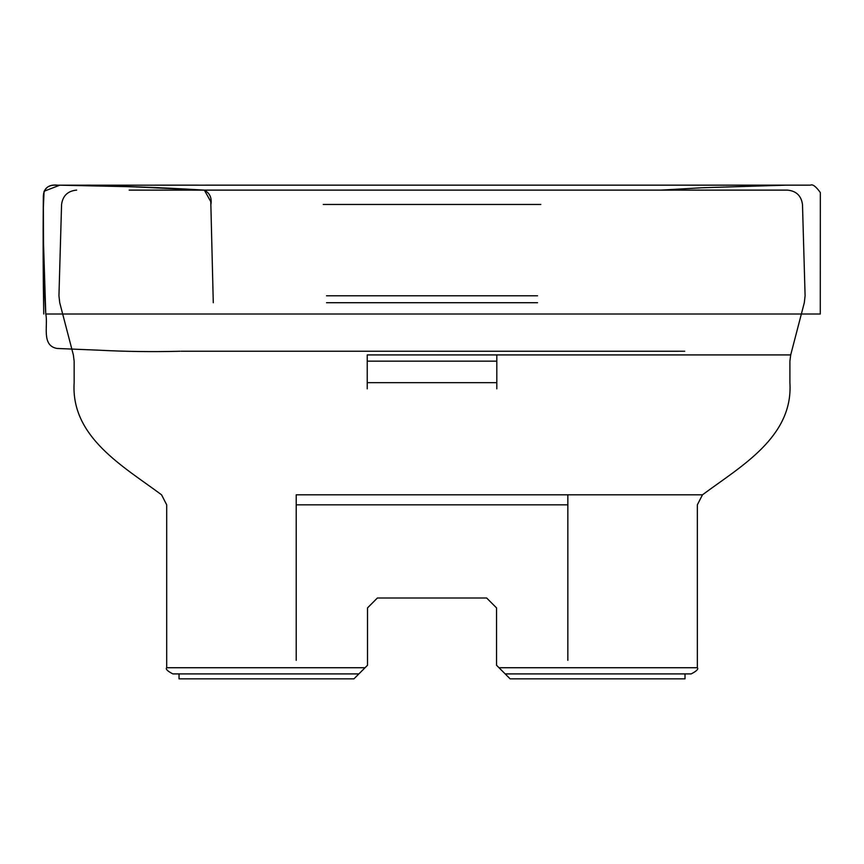 <?xml version="1.0" encoding="UTF-8"?>
<svg xmlns="http://www.w3.org/2000/svg" width="864" height="864" viewBox="0 0 864 864"><rect width="100%" height="100%" fill="white"/><g stroke="black" fill="none" stroke-linecap="round" stroke-linejoin="round"><path stroke-width="1.3" d="M358.873 673.909L172.876 673.909L358.873 673.909L367.513 665.269L367.513 607.889L367.513 665.269L353.938 678.845L358.873 673.909L353.938 678.845L179.042 678.845L277.7 678.845M505.17 673.909L510.116 678.845L505.17 673.909L691.178 673.909L505.17 673.909L499.003 667.732L697.345 667.732L575.24 667.732M734.897 190.112L129.157 190.112L734.897 190.112M373.291 190.112L787.374 190.112L373.291 190.112M323.244 204.455L540.81 204.455M377.384 598.007L367.513 607.889L377.384 598.007L486.659 598.007L496.541 607.889L486.659 598.007L496.541 607.889L496.541 665.269L496.541 607.889L486.659 598.007L377.384 598.007L367.513 607.889L377.384 598.007M496.541 665.269L510.116 678.845L685.012 678.845L586.354 678.845M288.814 667.732L166.698 667.732L365.051 667.732L367.513 665.269M203.008 190.112L155.228 187.52L77.533 185.166L787.061 185.166L54.518 185.166L810.464 185.155C812.646 183.989 815.929 186.451 820.336 192.564L820.282 314.01L45.77 314.01C44.172 288.814 43.416 262.656 43.481 235.537L43.34 196.117C44.129 187.877 48.848 184.226 57.488 185.166C105.808 185.468 154.764 187.121 204.358 190.112L131.641 186.754L59.832 185.177L44.064 191.257L43.319 208.926L43.556 244.339L45.77 314.01C48.33 325.102 41.008 345.697 57.1 348.462L97.988 350.147C125.442 351.594 152.777 351.961 179.993 351.248M213.278 302.713L210.784 201.658L204.368 190.134C209.779 193.093 211.961 197.867 210.924 204.455M326.516 295.78L537.538 295.78M367.232 388.843L367.232 354.92L790.7 354.92L496.811 354.92L496.811 388.843M537.538 302.713L326.516 302.713M496.811 361.152L367.232 361.152M367.232 382.666L496.811 382.666M296.212 504.835L567.842 504.835M296.212 660.334L296.212 494.813L702.486 494.813L567.842 494.813L567.842 660.334M76.669 190.112C67.856 190.912 62.824 195.685 61.571 204.455L58.946 295.78L59.735 302.713L73.354 354.92L74.153 361.152L74.153 382.666C70.654 437.206 123.66 466.571 161.557 494.813L166.698 504.835L166.698 667.732C165.359 669.028 167.411 671.09 172.876 673.909M787.374 190.112C796.198 190.912 801.23 195.685 802.483 204.455L805.097 295.78L804.308 302.713L790.7 354.92L789.901 361.152L789.901 382.666C793.4 437.206 740.394 466.571 702.486 494.813L697.345 504.835L697.345 667.732C698.695 669.028 696.632 671.09 691.178 673.909M685.012 673.909L685.012 678.845M179.042 673.909L179.042 678.845M43.762 314.01C43.092 277.398 42.941 238.518 43.33 197.359C43.276 189.626 46.861 185.566 54.065 185.166L808.013 185.166L77.242 185.166L786.1 185.166L701.903 187.769L661.079 190.112M109.944 185.166L685.854 185.166L109.944 185.166M664.276 351.248L646.056 351.248M208.559 185.166L154.958 185.155L208.559 185.166M86.789 185.155L91.508 185.166L86.789 185.155M349.348 185.177L446.731 185.166L349.348 185.177M227.761 351.248L678.143 351.259M180.997 351.248L684.752 351.248M774.587 185.166L759.1 185.166L774.587 185.166M799.459 185.155L792.806 185.166L799.459 185.155M790.236 185.166L178.2 185.166L790.236 185.166M655.495 185.166L709.096 185.155L655.495 185.166M540.281 351.248L522.126 351.248M548.543 351.248L523.919 351.248L548.543 351.248M514.706 185.177L417.312 185.166L514.706 185.177M459.497 351.248L445.252 351.248L459.497 351.248M460.555 351.248L506.941 351.248L460.555 351.248M89.467 185.166L104.954 185.166L89.467 185.166"/></g></svg>
